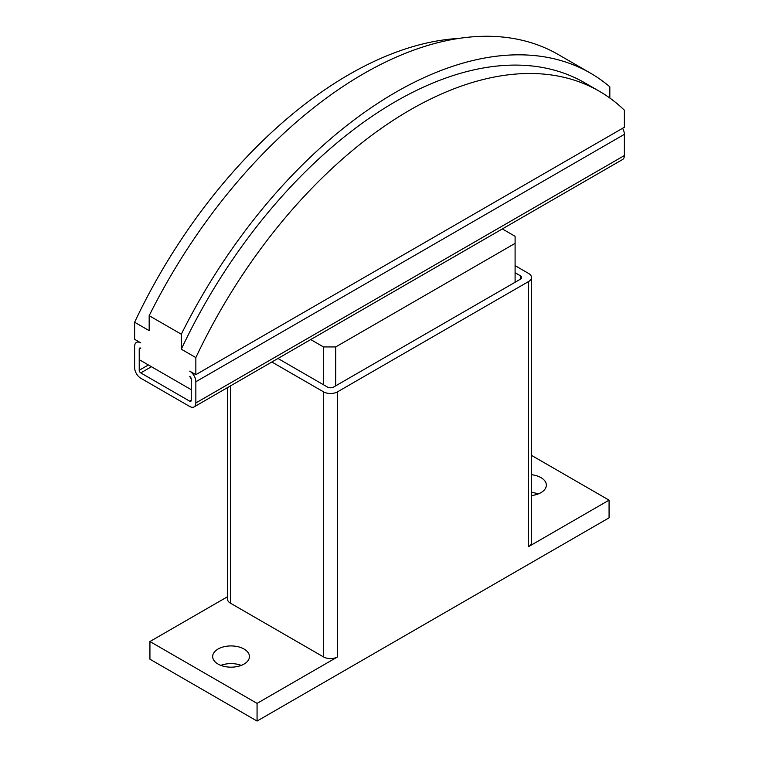 <?xml version="1.0" encoding="UTF-8"?>
<svg xmlns="http://www.w3.org/2000/svg" width="759" height="759" viewBox="0 0 759 759"><rect width="100%" height="100%" fill="white"/><g stroke="black" fill="none" stroke-linecap="round" stroke-linejoin="round"><path stroke-width="1.14" d="M531.48 474.707A18.396 10.626 180 0 1 540.958 477.62A18.396 10.626 180 0 1 546.347 485.134A18.396 10.626 180 0 1 531.48 495.551M538.159 493.967A18.396 10.626 0 0 0 531.48 492.382M218.042 664.059A18.396 10.626 180 0 1 212.653 656.544A18.396 10.626 180 0 1 224.009 646.734A18.396 10.626 180 0 1 244.056 649.04A18.396 10.626 180 0 1 249.445 656.544A18.396 10.626 180 0 1 238.089 666.364A18.396 10.626 180 0 1 218.042 664.059M241.258 665.387A18.396 10.626 0 0 0 220.841 665.387M515.095 272.709L520.304 275.716A4.326 2.495 180 0 1 521.566 277.481A4.326 2.495 180 0 1 520.304 279.246L333.59 387.052A4.326 2.495 180 0 1 327.461 387.052L277.965 358.466M515.095 265.641L528.568 273.42A9.952 5.749 180 0 1 531.48 277.481A9.952 5.749 180 0 1 528.568 281.551L337.565 391.815A9.952 5.749 180 0 1 323.486 391.815L271.845 362.005M531.48 277.481L531.48 542.562A9.952 5.749 180 0 1 528.568 546.632L528.568 281.551M257.064 703.375L149.931 641.526L149.931 659.201L257.064 721.05L257.064 703.375L337.565 656.905A9.952 5.749 180 0 1 323.486 656.905L230.432 603.177A9.952 5.749 180 0 1 227.52 599.117L227.52 387.593M149.931 641.526L227.52 596.735M531.48 455.362L609.069 500.153L528.568 546.632M257.064 721.05L609.069 517.828L609.069 500.153M195.85 374.68L624.372 127.265L624.372 110.188A378.333 218.431 120 0 0 599.278 91.213A378.333 218.431 120 0 0 195.85 357.593L195.85 374.68L189.722 371.142A8.662 5 60 0 1 195.85 381.749L195.85 402.953A8.662 5 60 0 1 194.057 406.919A8.662 5 60 0 1 189.722 406.482L140.747 378.21A8.662 5 60 0 1 134.628 367.612L134.628 346.398A8.662 5 60 0 1 136.421 342.442A8.662 5 60 0 1 140.747 342.869L134.628 339.33L134.628 322.252A378.333 218.431 -60 0 1 458.74 38.424M191.259 379.092L189.722 376.445A2.163 1.252 -120 0 1 191.259 379.092L191.259 389.699L139.22 359.652L139.22 349.055L139.22 370.259A2.163 1.252 -120 0 0 140.747 372.906L189.722 401.188A2.163 1.252 -120 0 0 190.803 401.293A2.163 1.252 -120 0 0 191.259 400.297L191.259 379.092M195.85 357.593L181.306 349.197L181.306 334.226L149.172 315.678L149.172 330.649L134.628 322.252M140.747 348.172L139.22 349.055A2.163 1.252 -120 0 1 139.665 348.058A2.163 1.252 -120 0 1 140.747 348.172M181.306 334.226A389.585 224.93 -60 0 1 590.36 73.073A389.585 224.93 -60 0 1 609.828 86.82L609.828 98.025M590.36 73.073L558.226 54.515A389.585 224.93 120 0 0 149.172 315.678M181.306 349.197A378.333 218.431 -60 0 1 584.734 82.816L599.278 91.213M194.057 406.919L622.579 159.513A8.662 5 -120 0 0 624.372 155.548L624.372 134.343A8.662 5 -120 0 0 622.579 128.309M502.325 228.933L515.095 236.305L515.095 243.373L335.725 346.929L323.486 346.929L310.716 339.558M515.095 282.253L515.095 243.373M335.725 385.809L335.725 346.929M323.486 384.747L323.486 346.929M520.304 279.246L520.304 275.716M323.486 656.905L323.486 391.815M337.565 656.905L337.565 391.815M230.432 603.177L230.432 385.914M148.403 364.956L139.22 370.259M624.372 134.343L195.85 381.749M624.372 155.548L195.85 402.953M151.468 366.72L140.747 372.906M191.259 400.297L189.722 401.188M138.214 341.398L136.421 342.442"/></g></svg>
